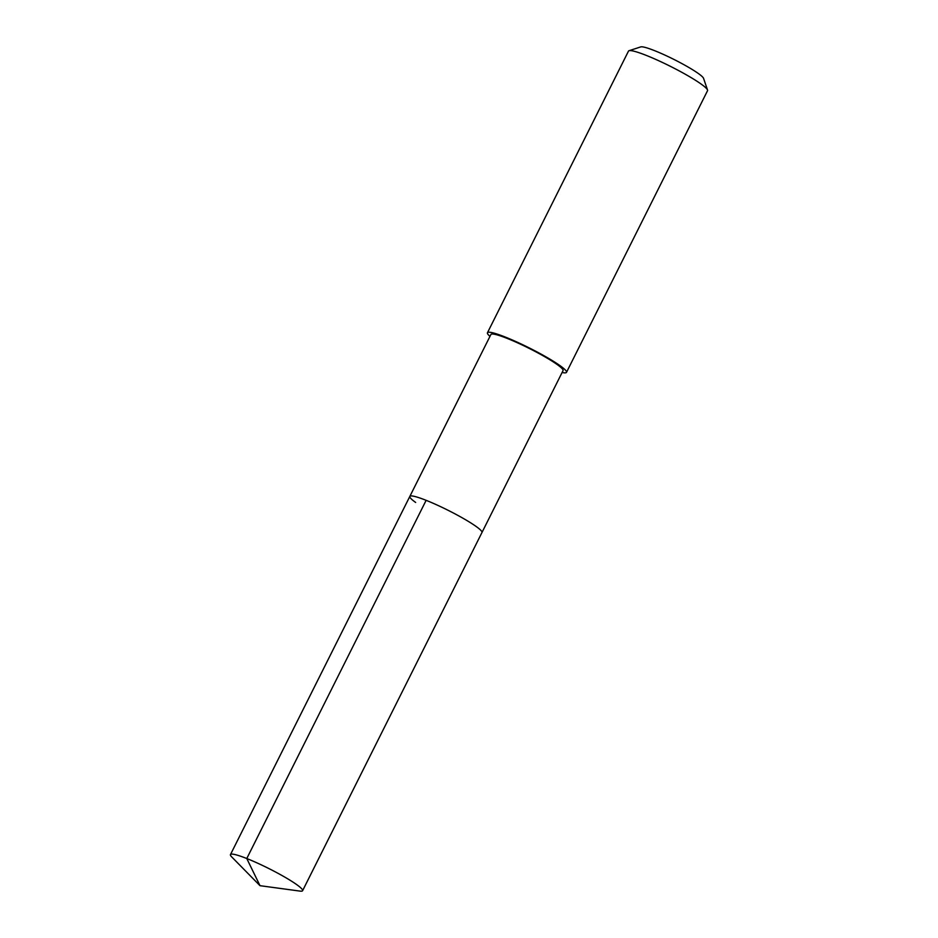<?xml version="1.0" encoding="UTF-8"?>
<svg xmlns="http://www.w3.org/2000/svg" width="938" height="938" viewBox="0 0 938 938"><rect width="100%" height="100%" fill="white"/><g stroke="black" fill="none" stroke-linecap="round" stroke-linejoin="round"><path stroke-width="1.41" d="M260.002 885.683L231.709 856.91A40.334 4.702 26.6 0 1 230.467 854.588A40.334 4.702 26.6 0 1 257.235 862.995A40.334 4.702 26.6 0 1 296.771 884.663A40.334 4.702 26.6 0 1 302.599 890.713A40.334 4.702 26.6 0 1 299.984 891.1L260.002 885.683L246.776 858.528L426.133 500.341M415.651 502.451A40.334 4.702 26.6 0 1 409.836 496.401L490.914 334.491A40.334 4.702 -153.4 0 1 517.682 342.898A40.334 4.702 -153.4 0 1 557.219 364.565A40.334 4.702 -153.4 0 1 563.046 370.604L481.956 532.526A40.334 4.702 -153.4 0 0 476.141 526.476A40.334 4.702 -153.4 0 0 436.604 504.808A40.334 4.702 -153.4 0 0 409.836 496.401A40.334 4.702 26.6 0 1 436.604 504.808A40.334 4.702 26.6 0 1 476.141 526.476A40.334 4.702 26.6 0 1 481.956 532.526L302.599 890.713M489.964 336.379A44.203 5.159 26.6 0 1 487.455 332.756A44.203 5.159 26.6 0 1 516.791 341.971A44.203 5.159 26.6 0 1 560.127 365.714A44.203 5.159 26.6 0 1 566.505 372.339A44.203 5.159 26.6 0 1 562.096 372.492M566.505 372.339L707.533 90.705A44.203 5.159 -153.4 0 0 707.533 90.025A44.203 5.159 -153.4 0 0 701.155 84.08A44.203 5.159 -153.4 0 0 660.094 61.369A44.203 5.159 -153.4 0 0 629.035 50.711A44.203 5.159 -153.4 0 0 628.483 51.121L487.455 332.756M707.533 90.025L703.559 78.346A35.363 4.127 -153.4 0 0 698.458 73.586A35.363 4.127 -153.4 0 0 665.617 55.424A35.363 4.127 -153.4 0 0 640.76 46.9L629.035 50.711M409.836 496.401L230.467 854.588"/></g></svg>
